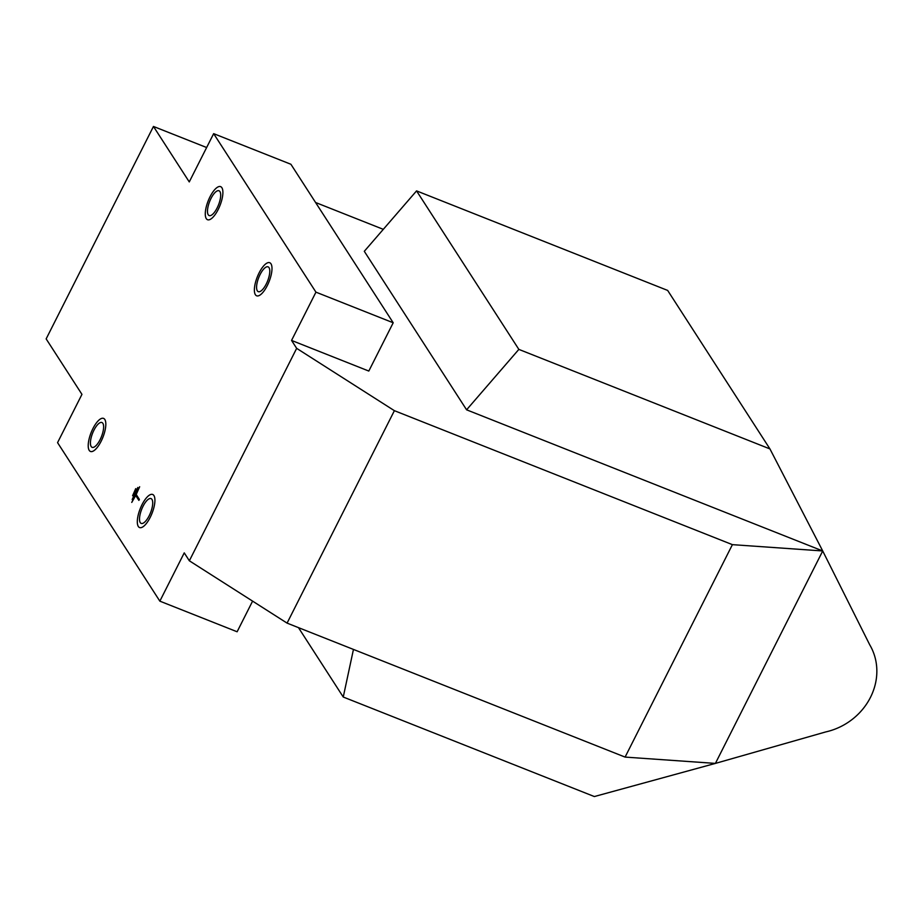 <?xml version="1.0" encoding="UTF-8"?>
<svg xmlns="http://www.w3.org/2000/svg" width="923" height="923" viewBox="0 0 923 923"><rect width="100%" height="100%" fill="white"/><g stroke="black" fill="none" stroke-linecap="round" stroke-linejoin="round"><path stroke-width="1.38" d="M869.731 644.808A61.149 55.368 -32.8 0 1 825.727 731.927L715.406 763.402L822.716 550.962L869.731 644.808M353.451 649.423L343.252 697.027L594.343 796.549L715.406 763.402L625.09 757.091L732.4 544.651L822.716 550.962L769.944 448.924L667.652 290.422L416.561 190.888L364.297 251.31L466.588 409.812L518.853 349.39L416.561 190.888M625.09 757.091L287.076 623.117L189.353 560.792L184.242 552.865L159.852 601.15L57.561 442.648L81.951 394.363L46.15 338.891L153.46 126.451L189.261 181.923L213.651 133.65L315.943 292.153L291.553 340.425L296.664 348.352L394.386 410.677L732.4 544.651M383.299 229.342L315.597 202.506M206.637 147.53L153.46 126.451M315.943 292.153L393.198 322.773L368.808 371.058L291.553 340.425M822.716 550.962L466.588 409.812M769.944 448.924L518.853 349.39M287.076 623.117L394.386 410.677M343.252 697.027L298.464 627.628M189.353 560.792L296.664 348.352M135.716 495.466L138.888 500.37L139.373 499.401L136.212 494.497L139.661 486.756L131.758 502.4L135.716 495.466L137.215 496.055M137.804 487.471L132.185 499.493L137.804 487.471M135.716 488.648L132.6 495.72L135.716 488.648M255.383 294.714A17.791 6.334 -68.4 0 0 256.629 295.798A17.791 6.334 -68.4 0 0 269.078 281.596A17.791 6.334 -68.4 0 0 269.735 262.72A17.791 6.334 -68.4 0 0 258.152 274.892A17.791 6.334 -68.4 0 0 255.383 294.714A17.791 6.334 -68.4 0 0 256.629 295.798A17.791 6.334 -68.4 0 0 269.078 281.596A17.791 6.334 -68.4 0 0 269.735 262.72A17.791 6.334 -68.4 0 0 258.152 274.892A17.791 6.334 -68.4 0 0 255.383 294.714M138.312 526.468A17.791 6.334 -68.4 0 0 139.569 527.552A17.791 6.334 -68.4 0 0 152.007 513.35A17.791 6.334 -68.4 0 0 152.676 494.474A17.791 6.334 -68.4 0 0 141.092 506.646A17.791 6.334 -68.4 0 0 138.312 526.468A17.791 6.334 -68.4 0 0 139.558 527.552A17.791 6.334 -68.4 0 0 152.007 513.35A17.791 6.334 -68.4 0 0 152.676 494.474A17.791 6.334 -68.4 0 0 141.092 506.635A17.791 6.334 -68.4 0 0 138.312 526.456M89.219 450.378A17.791 6.334 -68.4 0 0 90.466 451.462A17.791 6.334 -68.4 0 0 102.915 437.271A17.791 6.334 -68.4 0 0 103.572 418.396A17.791 6.334 -68.4 0 0 91.988 430.556A17.791 6.334 -68.4 0 0 89.219 450.378A17.791 6.334 -68.4 0 0 90.466 451.462A17.791 6.334 -68.4 0 0 102.903 437.26A17.791 6.334 -68.4 0 0 103.572 418.396A17.791 6.334 -68.4 0 0 91.988 430.556A17.791 6.334 -68.4 0 0 89.219 450.378M206.279 218.624A17.791 6.334 -68.4 0 0 207.537 219.72A17.791 6.334 -68.4 0 0 219.974 205.517A17.791 6.334 -68.4 0 0 220.643 186.642A17.791 6.334 -68.4 0 0 209.059 198.803A17.791 6.334 -68.4 0 0 206.279 218.624A17.791 6.334 -68.4 0 0 207.525 219.72A17.791 6.334 -68.4 0 0 219.974 205.517A17.791 6.334 -68.4 0 0 220.643 186.642A17.791 6.334 -68.4 0 0 209.059 198.803A17.791 6.334 -68.4 0 0 206.279 218.624M252.59 601.127L237.119 631.77L159.852 601.15M393.198 322.773L290.907 164.271L213.651 133.65M257.332 290.849A13.337 4.753 -68.4 0 0 258.267 291.656A13.337 4.753 -68.4 0 0 267.601 281.007A13.337 4.753 -68.4 0 0 268.097 266.851A13.337 4.753 -68.4 0 0 259.409 275.977A13.337 4.753 -68.4 0 0 257.332 290.849M140.261 522.603A13.337 4.753 -68.4 0 0 141.207 523.41A13.337 4.753 -68.4 0 0 150.53 512.761A13.337 4.753 -68.4 0 0 151.037 498.605A13.337 4.753 -68.4 0 0 142.35 507.731A13.337 4.753 -68.4 0 0 140.261 522.603M91.169 446.513A13.337 4.753 -68.4 0 0 92.104 447.332A13.337 4.753 -68.4 0 0 101.438 436.683A13.337 4.753 -68.4 0 0 101.934 422.526A13.337 4.753 -68.4 0 0 93.246 431.652A13.337 4.753 -68.4 0 0 91.169 446.513M208.229 214.771A13.337 4.753 -68.4 0 0 209.175 215.578A13.337 4.753 -68.4 0 0 218.497 204.929A13.337 4.753 -68.4 0 0 219.005 190.773A13.337 4.753 -68.4 0 0 210.317 199.899A13.337 4.753 -68.4 0 0 208.229 214.771"/></g></svg>
